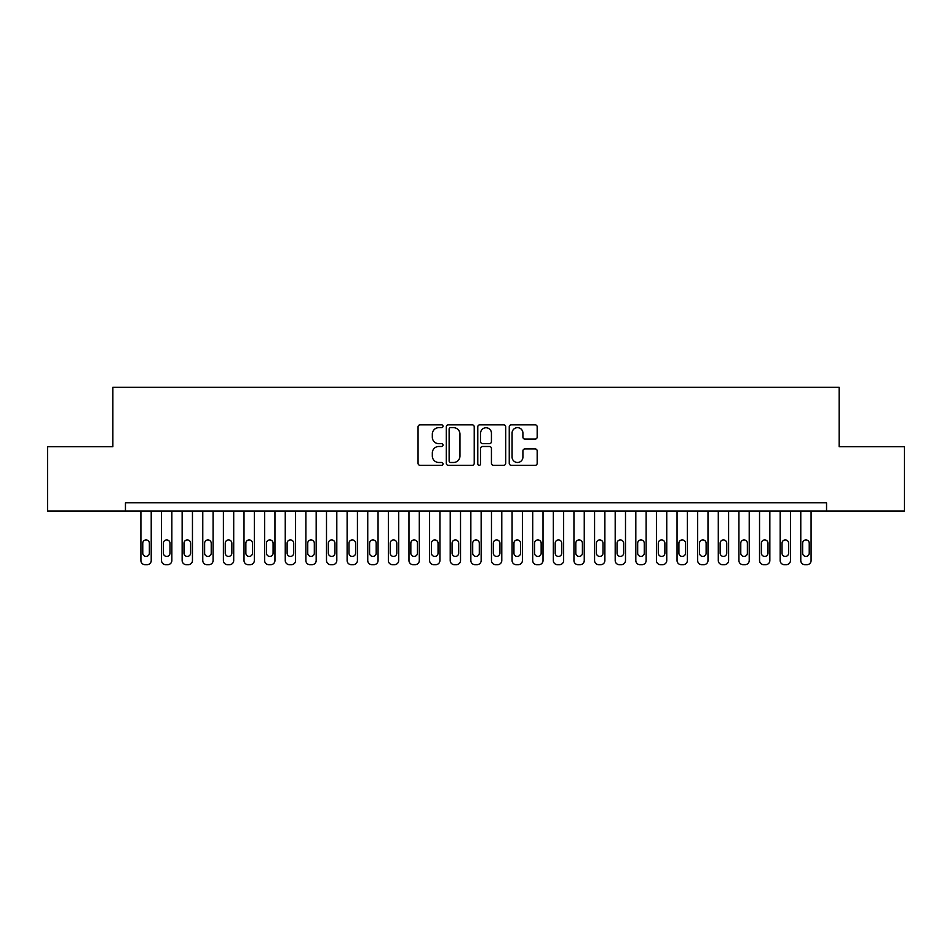 <?xml version="1.0" encoding="UTF-8"?>
<svg xmlns="http://www.w3.org/2000/svg" width="952" height="952" viewBox="0 0 952 952"><rect width="100%" height="100%" fill="white"/><g stroke="black" fill="none" stroke-linecap="round" stroke-linejoin="round"><path stroke-width="1.43" d="M443.013 426.246A1.416 1.416 0 0 0 441.585 424.83L420.082 424.83A2.023 2.023 0 0 0 418.059 426.853L418.059 463.291A2.023 2.023 0 0 0 420.082 465.314L441.585 465.314A1.416 1.416 0 0 0 443.013 463.898A1.416 1.416 0 0 0 441.585 462.482L438.812 462.482A6.474 6.474 0 0 1 432.327 455.996L432.327 452.962A6.474 6.474 0 0 1 438.812 446.488L441.585 446.488A1.416 1.416 0 0 0 443.013 445.072A1.416 1.416 0 0 0 441.585 443.656L438.812 443.656A6.474 6.474 0 0 1 432.327 437.17L432.327 434.136A6.474 6.474 0 0 1 438.812 427.662L441.585 427.662A1.416 1.416 0 0 0 443.013 426.246M535.155 439.098A2.023 2.023 0 0 0 537.178 437.075L537.178 426.853A2.023 2.023 0 0 0 535.155 424.83L511.272 424.83A2.023 2.023 0 0 0 509.249 426.853L509.249 463.291A2.023 2.023 0 0 0 511.272 465.314L535.155 465.314A2.023 2.023 0 0 0 537.178 463.291L537.178 450.939A2.023 2.023 0 0 0 535.155 448.916L524.933 448.916A2.023 2.023 0 0 0 522.91 450.939L522.91 457.067A5.414 5.414 0 0 1 517.495 462.482A5.414 5.414 0 0 1 512.081 457.067L512.081 433.077A5.414 5.414 0 0 1 517.495 427.662A5.414 5.414 0 0 1 522.91 433.077L522.91 437.075A2.023 2.023 0 0 0 524.933 439.098L535.155 439.098M826.55 511.057L826.55 502.811L125.45 502.811L125.45 511.057L904.4 511.057L904.4 446.714L839.14 446.714L839.14 387.333L112.86 387.333L112.86 446.714L47.6 446.714L47.6 511.057L125.45 511.057M474.227 426.853A2.023 2.023 0 0 0 472.204 424.83L448.321 424.83A2.023 2.023 0 0 0 446.298 426.853L446.298 463.291A2.023 2.023 0 0 0 448.321 465.314L472.204 465.314A2.023 2.023 0 0 0 474.227 463.291L474.227 426.853M479.796 424.83L503.679 424.83A2.023 2.023 0 0 1 505.702 426.853L505.702 463.291A2.023 2.023 0 0 1 503.679 465.314L493.457 465.314A2.023 2.023 0 0 1 491.434 463.291L491.434 448.511A2.023 2.023 0 0 0 489.411 446.488L482.628 446.488A2.023 2.023 0 0 0 480.605 448.511L480.605 463.898A1.416 1.416 0 0 1 479.189 465.314A1.416 1.416 0 0 1 477.773 463.898L477.773 426.853A2.023 2.023 0 0 1 479.796 424.83M450.546 427.662A1.416 1.416 0 0 0 449.13 429.078L449.13 461.054A1.416 1.416 0 0 0 450.546 462.482L453.485 462.482A6.474 6.474 0 0 0 459.959 455.996L459.959 434.136A6.474 6.474 0 0 0 453.485 427.662L450.546 427.662M491.434 433.172A5.414 5.414 0 0 0 486.02 427.757A5.414 5.414 0 0 0 480.605 433.172L480.605 441.633A2.023 2.023 0 0 0 482.628 443.656L489.411 443.656A2.023 2.023 0 0 0 491.434 441.633L491.434 433.172M151.225 511.057L151.225 560.549A4.129 4.129 0 0 1 147.096 564.667L145.037 564.667A4.129 4.129 0 0 1 140.908 560.549L140.908 511.057M149.369 553.124L149.369 543.223A3.296 3.296 0 0 0 146.061 539.927A3.296 3.296 0 0 0 142.764 543.223L142.764 553.124A3.296 3.296 0 0 0 146.061 556.42A3.296 3.296 0 0 0 149.369 553.124M171.836 511.057L171.836 560.549A4.129 4.129 0 0 1 167.719 564.667L165.66 564.667A4.129 4.129 0 0 1 161.531 560.549L161.531 511.057M169.98 553.124L169.98 543.223A3.296 3.296 0 0 0 166.683 539.927A3.296 3.296 0 0 0 163.387 543.223L163.387 553.124A3.296 3.296 0 0 0 166.683 556.42A3.296 3.296 0 0 0 169.98 553.124M192.459 511.057L192.459 560.549A4.129 4.129 0 0 1 188.341 564.667L186.271 564.667A4.129 4.129 0 0 1 182.153 560.549L182.153 511.057M190.602 553.124L190.602 543.223A3.296 3.296 0 0 0 187.306 539.927A3.296 3.296 0 0 0 184.01 543.223L184.01 553.124A3.296 3.296 0 0 0 187.306 556.42A3.296 3.296 0 0 0 190.602 553.124M213.081 511.057L213.081 560.549A4.129 4.129 0 0 1 208.964 564.667L206.893 564.667A4.129 4.129 0 0 1 202.776 560.549L202.776 511.057M211.225 553.124L211.225 543.223A3.296 3.296 0 0 0 207.929 539.927A3.296 3.296 0 0 0 204.632 543.223L204.632 553.124A3.296 3.296 0 0 0 207.929 556.42A3.296 3.296 0 0 0 211.225 553.124M233.704 511.057L233.704 560.549A4.129 4.129 0 0 1 229.575 564.667L227.516 564.667A4.129 4.129 0 0 1 223.399 560.549L223.399 511.057M231.848 553.124L231.848 543.223A3.296 3.296 0 0 0 228.551 539.927A3.296 3.296 0 0 0 225.255 543.223L225.255 553.124A3.296 3.296 0 0 0 228.551 556.42A3.296 3.296 0 0 0 231.848 553.124M254.327 511.057L254.327 560.549A4.129 4.129 0 0 1 250.197 564.667L248.139 564.667A4.129 4.129 0 0 1 244.01 560.549L244.01 511.057M252.47 553.124L252.47 543.223A3.296 3.296 0 0 0 249.174 539.927A3.296 3.296 0 0 0 245.866 543.223L245.866 553.124A3.296 3.296 0 0 0 249.174 556.42A3.296 3.296 0 0 0 252.47 553.124M274.95 511.057L274.95 560.549A4.129 4.129 0 0 1 270.82 564.667L268.761 564.667A4.129 4.129 0 0 1 264.632 560.549L264.632 511.057M273.093 553.124L273.093 543.223A3.296 3.296 0 0 0 269.785 539.927A3.296 3.296 0 0 0 266.489 543.223L266.489 553.124A3.296 3.296 0 0 0 269.785 556.42A3.296 3.296 0 0 0 273.093 553.124M295.572 511.057L295.572 560.549A4.129 4.129 0 0 1 291.443 564.667L289.384 564.667A4.129 4.129 0 0 1 285.255 560.549L285.255 511.057M293.716 553.124L293.716 543.223A3.296 3.296 0 0 0 290.408 539.927A3.296 3.296 0 0 0 287.111 543.223L287.111 553.124A3.296 3.296 0 0 0 290.408 556.42A3.296 3.296 0 0 0 293.716 553.124M316.183 511.057L316.183 560.549A4.129 4.129 0 0 1 312.066 564.667L310.007 564.667A4.129 4.129 0 0 1 305.878 560.549L305.878 511.057M314.327 553.124L314.327 543.223A3.296 3.296 0 0 0 311.03 539.927A3.296 3.296 0 0 0 307.734 543.223L307.734 553.124A3.296 3.296 0 0 0 311.03 556.42A3.296 3.296 0 0 0 314.327 553.124M336.806 511.057L336.806 560.549A4.129 4.129 0 0 1 332.688 564.667L330.618 564.667A4.129 4.129 0 0 1 326.5 560.549L326.5 511.057M334.949 553.124L334.949 543.223A3.296 3.296 0 0 0 331.653 539.927A3.296 3.296 0 0 0 328.357 543.223L328.357 553.124A3.296 3.296 0 0 0 331.653 556.42A3.296 3.296 0 0 0 334.949 553.124M357.428 511.057L357.428 560.549A4.129 4.129 0 0 1 353.311 564.667L351.24 564.667A4.129 4.129 0 0 1 347.123 560.549L347.123 511.057M355.572 553.124L355.572 543.223A3.296 3.296 0 0 0 352.276 539.927A3.296 3.296 0 0 0 348.979 543.223L348.979 553.124A3.296 3.296 0 0 0 352.276 556.42A3.296 3.296 0 0 0 355.572 553.124M378.051 511.057L378.051 560.549A4.129 4.129 0 0 1 373.922 564.667L371.863 564.667A4.129 4.129 0 0 1 367.746 560.549L367.746 511.057M376.195 553.124L376.195 543.223A3.296 3.296 0 0 0 372.898 539.927A3.296 3.296 0 0 0 369.59 543.223L369.59 553.124A3.296 3.296 0 0 0 372.898 556.42A3.296 3.296 0 0 0 376.195 553.124M398.674 511.057L398.674 560.549A4.129 4.129 0 0 1 394.544 564.667L392.486 564.667A4.129 4.129 0 0 1 388.356 560.549L388.356 511.057M396.817 553.124L396.817 543.223A3.296 3.296 0 0 0 393.521 539.927A3.296 3.296 0 0 0 390.213 543.223L390.213 553.124A3.296 3.296 0 0 0 393.521 556.42A3.296 3.296 0 0 0 396.817 553.124M419.296 511.057L419.296 560.549A4.129 4.129 0 0 1 415.167 564.667L413.108 564.667A4.129 4.129 0 0 1 408.979 560.549L408.979 511.057M417.44 553.124L417.44 543.223A3.296 3.296 0 0 0 414.132 539.927A3.296 3.296 0 0 0 410.836 543.223L410.836 553.124A3.296 3.296 0 0 0 414.132 556.42A3.296 3.296 0 0 0 417.44 553.124M439.919 511.057L439.919 560.549A4.129 4.129 0 0 1 435.79 564.667L433.731 564.667A4.129 4.129 0 0 1 429.602 560.549L429.602 511.057M438.063 553.124L438.063 543.223A3.296 3.296 0 0 0 434.755 539.927A3.296 3.296 0 0 0 431.458 543.223L431.458 553.124A3.296 3.296 0 0 0 434.755 556.42A3.296 3.296 0 0 0 438.063 553.124M460.53 511.057L460.53 560.549A4.129 4.129 0 0 1 456.413 564.667L454.354 564.667A4.129 4.129 0 0 1 450.225 560.549L450.225 511.057M458.674 553.124L458.674 543.223A3.296 3.296 0 0 0 455.377 539.927A3.296 3.296 0 0 0 452.081 543.223L452.081 553.124A3.296 3.296 0 0 0 455.377 556.42A3.296 3.296 0 0 0 458.674 553.124M481.153 511.057L481.153 560.549A4.129 4.129 0 0 1 477.035 564.667L474.965 564.667A4.129 4.129 0 0 1 470.847 560.549L470.847 511.057M479.296 553.124L479.296 543.223A3.296 3.296 0 0 0 476 539.927A3.296 3.296 0 0 0 472.704 543.223L472.704 553.124A3.296 3.296 0 0 0 476 556.42A3.296 3.296 0 0 0 479.296 553.124M501.775 511.057L501.775 560.549A4.129 4.129 0 0 1 497.646 564.667L495.587 564.667A4.129 4.129 0 0 1 491.47 560.549L491.47 511.057M499.919 553.124L499.919 543.223A3.296 3.296 0 0 0 496.623 539.927A3.296 3.296 0 0 0 493.326 543.223L493.326 553.124A3.296 3.296 0 0 0 496.623 556.42A3.296 3.296 0 0 0 499.919 553.124M522.398 511.057L522.398 560.549A4.129 4.129 0 0 1 518.269 564.667L516.21 564.667A4.129 4.129 0 0 1 512.081 560.549L512.081 511.057M520.542 553.124L520.542 543.223A3.296 3.296 0 0 0 517.245 539.927A3.296 3.296 0 0 0 513.937 543.223L513.937 553.124A3.296 3.296 0 0 0 517.245 556.42A3.296 3.296 0 0 0 520.542 553.124M543.021 511.057L543.021 560.549A4.129 4.129 0 0 1 538.891 564.667L536.833 564.667A4.129 4.129 0 0 1 532.703 560.549L532.703 511.057M541.164 553.124L541.164 543.223A3.296 3.296 0 0 0 537.868 539.927A3.296 3.296 0 0 0 534.56 543.223L534.56 553.124A3.296 3.296 0 0 0 537.868 556.42A3.296 3.296 0 0 0 541.164 553.124M563.643 511.057L563.643 560.549A4.129 4.129 0 0 1 559.514 564.667L557.455 564.667A4.129 4.129 0 0 1 553.326 560.549L553.326 511.057M561.787 553.124L561.787 543.223A3.296 3.296 0 0 0 558.479 539.927A3.296 3.296 0 0 0 555.183 543.223L555.183 553.124A3.296 3.296 0 0 0 558.479 556.42A3.296 3.296 0 0 0 561.787 553.124M584.254 511.057L584.254 560.549A4.129 4.129 0 0 1 580.137 564.667L578.078 564.667A4.129 4.129 0 0 1 573.949 560.549L573.949 511.057M582.41 553.124L582.41 543.223A3.296 3.296 0 0 0 579.102 539.927A3.296 3.296 0 0 0 575.805 543.223L575.805 553.124A3.296 3.296 0 0 0 579.102 556.42A3.296 3.296 0 0 0 582.41 553.124M604.877 511.057L604.877 560.549A4.129 4.129 0 0 1 600.76 564.667L598.689 564.667A4.129 4.129 0 0 1 594.572 560.549L594.572 511.057M603.021 553.124L603.021 543.223A3.296 3.296 0 0 0 599.724 539.927A3.296 3.296 0 0 0 596.428 543.223L596.428 553.124A3.296 3.296 0 0 0 599.724 556.42A3.296 3.296 0 0 0 603.021 553.124M625.5 511.057L625.5 560.549A4.129 4.129 0 0 1 621.382 564.667L619.312 564.667A4.129 4.129 0 0 1 615.194 560.549L615.194 511.057M623.643 553.124L623.643 543.223A3.296 3.296 0 0 0 620.347 539.927A3.296 3.296 0 0 0 617.051 543.223L617.051 553.124A3.296 3.296 0 0 0 620.347 556.42A3.296 3.296 0 0 0 623.643 553.124M646.122 511.057L646.122 560.549A4.129 4.129 0 0 1 641.993 564.667L639.934 564.667A4.129 4.129 0 0 1 635.817 560.549L635.817 511.057M644.266 553.124L644.266 543.223A3.296 3.296 0 0 0 640.97 539.927A3.296 3.296 0 0 0 637.673 543.223L637.673 553.124A3.296 3.296 0 0 0 640.97 556.42A3.296 3.296 0 0 0 644.266 553.124M666.745 511.057L666.745 560.549A4.129 4.129 0 0 1 662.616 564.667L660.557 564.667A4.129 4.129 0 0 1 656.428 560.549L656.428 511.057M664.889 553.124L664.889 543.223A3.296 3.296 0 0 0 661.592 539.927A3.296 3.296 0 0 0 658.284 543.223L658.284 553.124A3.296 3.296 0 0 0 661.592 556.42A3.296 3.296 0 0 0 664.889 553.124M687.368 511.057L687.368 560.549A4.129 4.129 0 0 1 683.238 564.667L681.18 564.667A4.129 4.129 0 0 1 677.051 560.549L677.051 511.057M685.511 553.124L685.511 543.223A3.296 3.296 0 0 0 682.215 539.927A3.296 3.296 0 0 0 678.907 543.223L678.907 553.124A3.296 3.296 0 0 0 682.215 556.42A3.296 3.296 0 0 0 685.511 553.124M707.99 511.057L707.99 560.549A4.129 4.129 0 0 1 703.861 564.667L701.803 564.667A4.129 4.129 0 0 1 697.673 560.549L697.673 511.057M706.134 553.124L706.134 543.223A3.296 3.296 0 0 0 702.826 539.927A3.296 3.296 0 0 0 699.53 543.223L699.53 553.124A3.296 3.296 0 0 0 702.826 556.42A3.296 3.296 0 0 0 706.134 553.124M728.601 511.057L728.601 560.549A4.129 4.129 0 0 1 724.484 564.667L722.425 564.667A4.129 4.129 0 0 1 718.296 560.549L718.296 511.057M726.745 553.124L726.745 543.223A3.296 3.296 0 0 0 723.449 539.927A3.296 3.296 0 0 0 720.152 543.223L720.152 553.124A3.296 3.296 0 0 0 723.449 556.42A3.296 3.296 0 0 0 726.745 553.124M749.224 511.057L749.224 560.549A4.129 4.129 0 0 1 745.107 564.667L743.036 564.667A4.129 4.129 0 0 1 738.919 560.549L738.919 511.057M747.368 553.124L747.368 543.223A3.296 3.296 0 0 0 744.071 539.927A3.296 3.296 0 0 0 740.775 543.223L740.775 553.124A3.296 3.296 0 0 0 744.071 556.42A3.296 3.296 0 0 0 747.368 553.124M769.847 511.057L769.847 560.549A4.129 4.129 0 0 1 765.729 564.667L763.659 564.667A4.129 4.129 0 0 1 759.541 560.549L759.541 511.057M767.99 553.124L767.99 543.223A3.296 3.296 0 0 0 764.694 539.927A3.296 3.296 0 0 0 761.398 543.223L761.398 553.124A3.296 3.296 0 0 0 764.694 556.42A3.296 3.296 0 0 0 767.99 553.124M790.469 511.057L790.469 560.549A4.129 4.129 0 0 1 786.34 564.667L784.281 564.667A4.129 4.129 0 0 1 780.164 560.549L780.164 511.057M788.613 553.124L788.613 543.223A3.296 3.296 0 0 0 785.317 539.927A3.296 3.296 0 0 0 782.02 543.223L782.02 553.124A3.296 3.296 0 0 0 785.317 556.42A3.296 3.296 0 0 0 788.613 553.124M811.092 511.057L811.092 560.549A4.129 4.129 0 0 1 806.963 564.667L804.904 564.667A4.129 4.129 0 0 1 800.775 560.549L800.775 511.057M809.236 553.124L809.236 543.223A3.296 3.296 0 0 0 805.939 539.927A3.296 3.296 0 0 0 802.631 543.223L802.631 553.124A3.296 3.296 0 0 0 805.939 556.42A3.296 3.296 0 0 0 809.236 553.124"/></g></svg>
